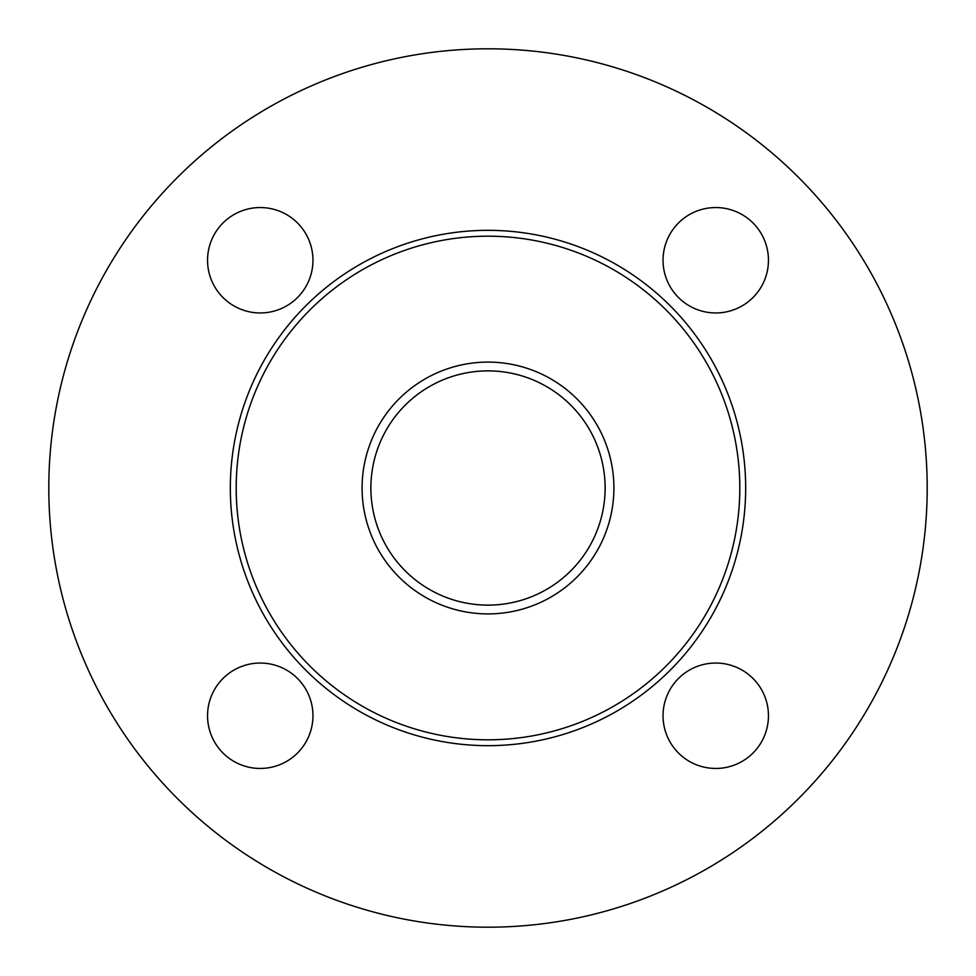 <?xml version="1.0" encoding="UTF-8"?>
<svg xmlns="http://www.w3.org/2000/svg" width="976" height="976" viewBox="0 0 976 976"><rect width="100%" height="100%" fill="white"/><g stroke="black" fill="none" stroke-linecap="round" stroke-linejoin="round"><path stroke-width="1.46" d="M236.192 488A251.808 251.808 0 0 0 488 739.808A251.808 251.808 0 0 0 739.808 488A251.808 251.808 0 0 0 488 236.192A251.808 251.808 0 0 0 236.192 488M745.664 488A257.664 257.664 0 0 1 488 745.664A257.664 257.664 0 0 1 230.336 488A257.664 257.664 0 0 1 488 230.336A257.664 257.664 0 0 1 745.664 488M370.88 488A117.12 117.12 0 0 0 488 605.12A117.12 117.12 0 0 0 605.12 488A117.12 117.12 0 0 0 488 370.88A117.12 117.12 0 0 0 370.88 488A117.12 117.12 0 0 1 488 370.88A117.12 117.12 0 0 1 605.12 488M663.046 715.75A52.704 52.704 0 0 1 715.75 663.046A52.704 52.704 0 0 1 768.454 715.75A52.704 52.704 0 0 1 715.75 768.454A52.704 52.704 0 0 1 663.046 715.75M663.046 260.25A52.704 52.704 0 0 1 715.75 207.546A52.704 52.704 0 0 1 768.454 260.25A52.704 52.704 0 0 1 715.75 312.954A52.704 52.704 0 0 1 663.046 260.25M207.546 260.25A52.704 52.704 0 0 1 260.25 207.546A52.704 52.704 0 0 1 312.954 260.25A52.704 52.704 0 0 1 260.25 312.954A52.704 52.704 0 0 1 207.546 260.25M207.546 715.75A52.704 52.704 0 0 1 260.25 663.046A52.704 52.704 0 0 1 312.954 715.75A52.704 52.704 0 0 1 260.25 768.454A52.704 52.704 0 0 1 207.546 715.75M927.2 488A439.2 439.2 0 0 1 488 927.2A439.2 439.2 0 0 1 48.8 488A439.2 439.2 0 0 1 488 48.8A439.2 439.2 0 0 1 927.2 488M613.904 488A125.904 125.904 0 0 1 488 613.904A125.904 125.904 0 0 1 362.096 488A125.904 125.904 0 0 1 488 362.096A125.904 125.904 0 0 1 613.904 488"/></g></svg>
